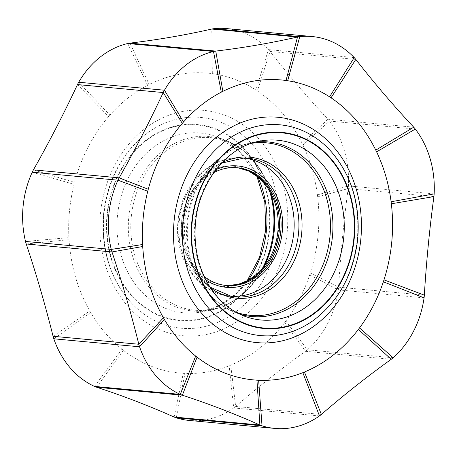 <?xml version="1.0" encoding="UTF-8"?>
<svg xmlns="http://www.w3.org/2000/svg" width="457" height="457" viewBox="0 0 457 457"><rect width="100%" height="100%" fill="white"/><g stroke="black" fill="none" stroke-linecap="round" stroke-linejoin="round"><path stroke-width="0.34" stroke-dasharray="2.29 1.71" d="M212.339 73.634L214.002 73.88C228.86 76.21 242.827 81.58 255.909 89.989L257.365 90.943C276.062 103.51 290.972 120.956 302.1 143.287L302.928 145.006C310.274 160.493 315.113 177.127 317.438 194.905L317.684 196.893C320.66 222.656 318.198 248.037 310.303 273.029L309.68 274.931C303.979 291.914 296.039 307.287 285.859 321.043L284.711 322.568C269.721 342.133 251.738 356.329 230.774 365.166L229.157 365.817C214.71 371.507 199.972 374.043 184.948 373.42L183.274 373.335C161.607 371.964 141.647 364.286 123.39 350.313L122.008 349.222C109.686 339.334 99.255 327.126 90.697 312.594L89.755 310.96C77.73 289.687 70.818 265.923 69.03 239.662L68.91 237.646C67.996 219.628 69.721 201.863 74.08 184.365L74.577 182.417C81.249 157.265 92.594 135.301 108.612 116.529L109.851 115.107C121.031 102.522 133.615 92.588 147.605 85.299L149.171 84.499C169.513 74.405 190.569 70.784 212.339 73.634L211.768 29.048M204.17 276.434A59.124 49.019 -84.7 0 1 183.188 222.102A59.124 49.019 -84.7 0 1 213.83 172.575M226.501 28.574A90.098 74.697 -84.7 0 1 268.459 49.607A28.157 23.341 -84.7 0 1 270.053 51.452A1126.214 933.674 95.3 0 0 327.966 119.214M413.722 127.195L327.972 119.214A28.157 23.341 -84.7 0 1 329.548 121.082A90.098 74.697 -84.7 0 1 348.4 185.913A28.157 23.341 -84.7 0 1 348.148 188.615A1126.214 933.674 95.3 0 0 338.586 287.179A28.157 23.341 -84.7 0 1 338.317 289.881A90.098 74.697 -84.7 0 1 307.372 349.794A28.157 23.341 -84.7 0 1 305.459 351.313A1126.214 933.674 95.3 0 0 235.629 406.456A28.157 23.341 -84.7 0 1 233.704 407.958A90.098 74.697 -84.7 0 1 189.204 420.446M262.067 269.139A87.67 72.68 -84.7 0 1 210.237 310.2A87.67 72.68 -84.7 0 1 192.671 311.028A87.67 72.68 -84.7 0 1 128.805 216.624A87.67 72.68 -84.7 0 1 209.597 136.512A87.67 72.68 -84.7 0 1 226.021 140.505A87.67 72.68 -84.7 0 1 269.39 190.42M247.945 280.541A90.269 74.839 -84.7 0 1 201.354 311.92A90.269 74.839 -84.7 0 1 117.506 215.561A90.269 74.839 -84.7 0 1 217.606 137.18A90.269 74.839 -84.7 0 1 257.617 176.608M263.935 266.894A86.641 71.829 -84.7 0 1 259.816 274.217A86.641 71.829 -84.7 0 1 194.385 310.154A86.641 71.829 -84.7 0 1 131.273 216.858A86.641 71.829 -84.7 0 1 211.111 137.688A86.641 71.829 -84.7 0 1 268.116 185.011A86.641 71.829 -84.7 0 1 270.812 192.968M269.133 230.562A98.004 81.249 -84.7 0 1 178.818 320.117A98.004 81.249 -84.7 0 1 107.424 214.59A98.004 81.249 -84.7 0 1 197.738 125.029A98.004 81.249 -84.7 0 1 269.133 230.562M107.041 214.55A98.461 81.626 -84.7 0 1 197.778 124.572A98.461 81.626 -84.7 0 1 269.51 230.602A98.461 81.626 95.3 0 1 178.773 320.574A98.461 81.626 95.3 0 1 107.041 214.55M103.716 214.207A105.835 87.738 95.3 0 0 131.268 302.791A105.835 87.738 95.3 0 0 221.456 320.66A105.835 87.738 95.3 0 0 278.353 231.459A105.835 87.738 -84.7 0 0 239.331 132.553A105.835 87.738 -84.7 0 0 147.04 133.215C122.07 152.558 107.572 179.55 103.539 214.196C100.831 249.362 110.068 278.896 131.268 302.791C110.405 279.393 101.277 249.865 103.893 214.219C108.109 179.133 122.493 152.135 147.04 133.215A105.835 87.738 -84.7 0 0 103.716 214.207M287.145 232.31A113.153 93.811 95.3 0 0 204.713 110.463A113.153 93.811 95.3 0 0 100.437 213.865A113.153 93.811 95.3 0 0 182.869 335.712A113.153 93.811 95.3 0 0 287.145 232.31M214.013 28.677L214.002 73.88M314.222 319.809A105.835 87.738 95.3 0 0 357.545 238.822A105.835 87.738 -84.7 0 0 329.994 150.233C350.862 173.637 359.985 203.165 357.368 238.811C353.152 273.897 338.774 300.895 314.222 319.809M235.841 312.125A86.641 71.829 -84.7 0 1 193.145 268.019A86.641 71.829 -84.7 0 1 201.446 178.807C214.065 159.145 230.591 147.148 251.03 142.83L259.913 141.11A90.269 74.839 95.3 0 0 194.768 223.176A90.269 74.839 95.3 0 0 243.655 315.85L235.241 312.525A87.67 72.68 -84.7 0 1 187.758 222.525A87.67 72.68 -84.7 0 1 251.03 142.83A87.67 72.68 -84.7 0 1 255.492 142.133M239.508 314.033A87.67 72.68 -84.7 0 1 235.241 312.525C215.955 304.511 201.925 289.675 193.145 268.019L189.821 259.49A70.806 58.702 95.3 0 0 210.323 287.624M221.942 162.703A70.806 58.702 95.3 0 0 196.607 186.582L201.446 178.807A86.641 71.829 -84.7 0 1 251.539 143.332M221.525 163.149L207.929 172.7L196.607 186.582A70.806 58.702 95.3 0 0 189.821 259.49L198.389 275.217L209.992 287.11M229.431 296.096A69.395 57.531 -84.7 0 1 227.152 295.793C196.91 291.949 173.814 257.017 178.002 221.308C180.732 185.691 209.746 156.008 239.988 157.779L244.524 157.916A69.681 57.771 95.3 0 0 183.537 222.136A69.681 57.771 95.3 0 0 231.636 296.496L227.152 295.793A69.395 57.531 -84.7 0 1 179.247 221.736A69.395 57.531 -84.7 0 1 239.988 157.779A69.395 57.531 -84.7 0 1 242.284 157.905M205.81 279.804A60.958 50.533 -84.7 0 1 181.68 221.959A60.958 50.533 -84.7 0 1 216.064 169.558M237.943 167.816A59.176 49.059 95.3 0 0 237.16 167.713A59.176 49.059 95.3 0 0 236.126 167.593A59.176 49.059 95.3 0 0 181.595 221.674A59.176 49.059 95.3 0 0 224.701 285.397A59.176 49.059 95.3 0 0 226.204 285.516A59.176 49.059 95.3 0 0 226.992 285.556L227.786 285.614M256.794 175.962L255.731 173.774L239.211 151.17L217.606 137.18L226.021 140.505C245.306 148.519 259.336 163.355 268.116 185.011L273.646 199.201A60.307 49.996 95.3 0 0 233.967 166.257A60.307 49.996 95.3 0 0 178.39 221.371A60.307 49.996 95.3 0 0 222.325 286.31A60.307 49.996 95.3 0 0 267.871 261.295L259.816 274.217C247.197 293.885 230.671 305.882 210.237 310.2L201.354 311.92L219.366 305.544L235.881 293.731L247.026 281.026M354.209 57.582L268.459 49.607L255.909 89.989M355.803 59.433L270.053 51.458L257.365 90.943M327.972 119.214L302.1 143.287M415.299 129.063L329.548 121.082L302.928 145.006M434.15 193.888L348.4 185.913L317.438 194.905M433.899 196.596L348.148 188.615L317.684 196.893M424.336 295.153L338.586 287.179L310.303 273.029M424.067 297.861L338.317 289.881L309.68 274.931M393.123 357.768L307.372 349.794L285.859 321.043M391.209 359.293L305.459 351.313L284.711 322.568M321.38 414.43L235.629 406.456L230.774 365.166M319.46 415.933L233.704 407.958L229.157 365.817M176.271 417.835L184.948 373.42M174.14 417.03L183.274 373.335M96.616 387.233L123.39 350.313M94.496 386.405L122.008 349.222M53.817 338.808L90.697 312.594M53.075 336.283L89.755 310.96M26.238 243.981L69.03 239.662M25.512 241.445L68.91 237.646M32.224 172.22L74.08 184.365M33.424 169.873L74.577 182.417M77.484 84.574L108.612 116.529M78.701 82.243L109.851 115.107M127.749 43.512L147.605 85.299M129.988 43.112L149.171 84.499M238.731 167.908L237.931 167.816"/><path stroke-width="0.69" d="M274.96 428.426L189.204 420.446A90.098 74.697 -84.7 0 1 176.271 417.835A28.157 23.341 -84.7 0 1 174.14 417.03A1126.214 933.674 95.3 0 0 96.621 387.233A28.157 23.341 -84.7 0 1 94.496 386.405A90.098 74.697 -84.7 0 1 53.817 338.808A28.157 23.341 -84.7 0 1 53.075 336.283A1126.214 933.674 95.3 0 0 26.238 243.981A28.157 23.341 -84.7 0 1 25.512 241.445A90.098 74.697 -84.7 0 1 32.224 172.22A28.157 23.341 -84.7 0 1 33.424 169.873A1126.214 933.674 95.3 0 0 77.484 84.574A28.157 23.341 -84.7 0 1 78.701 82.243A90.098 74.697 -84.7 0 1 127.749 43.512A28.157 23.341 -84.7 0 1 129.994 43.112A1126.214 933.674 95.3 0 0 211.768 29.048A28.157 23.341 -84.7 0 1 214.013 28.677A90.098 74.697 -84.7 0 1 226.501 28.574L312.251 36.554A90.098 74.697 95.3 0 0 299.763 36.651A28.157 23.341 95.3 0 0 297.518 37.023A1126.214 933.674 -84.7 0 1 215.744 51.087A28.157 23.341 95.3 0 0 213.499 51.487A90.098 74.697 95.3 0 0 164.451 90.218A28.157 23.341 95.3 0 0 163.235 92.548A1126.214 933.674 -84.7 0 1 119.174 177.847A28.157 23.341 95.3 0 0 117.975 180.195A90.098 74.697 95.3 0 0 111.262 249.419A28.157 23.341 95.3 0 0 111.988 251.956A1126.214 933.674 -84.7 0 1 138.825 344.258A28.157 23.341 95.3 0 0 139.568 346.789A90.098 74.697 95.3 0 0 180.247 394.38A28.157 23.341 95.3 0 0 182.372 395.208A1126.214 933.674 -84.7 0 1 259.89 425.01A28.157 23.341 95.3 0 0 262.021 425.815A90.098 74.697 95.3 0 0 274.96 428.426A90.098 74.697 95.3 0 0 319.46 415.939A28.157 23.341 95.3 0 0 321.38 414.43A1126.214 933.674 -84.7 0 1 391.209 359.293A28.157 23.341 95.3 0 0 393.123 357.768A90.098 74.697 95.3 0 0 424.067 297.855A28.157 23.341 95.3 0 0 424.336 295.153A1126.214 933.674 -84.7 0 1 433.899 196.596A28.157 23.341 95.3 0 0 434.15 193.888A90.098 74.697 95.3 0 0 415.304 129.063A28.157 23.341 95.3 0 0 413.722 127.195A1126.214 933.674 -84.7 0 1 355.803 59.433A28.157 23.341 95.3 0 0 354.209 57.582A90.098 74.697 95.3 0 0 312.251 36.554M287.682 80.735L286.019 80.489C264.5 77.593 243.444 81.215 222.85 91.354L221.285 92.154C207.295 99.443 194.716 109.377 183.531 121.962L182.292 123.379C166.405 141.893 155.06 163.857 148.257 189.272L147.76 191.232C143.401 208.723 141.676 226.478 142.59 244.501L142.704 246.512C144.418 272.492 151.324 296.262 163.435 317.809L164.377 319.443C172.929 333.981 183.366 346.189 195.687 356.077L197.07 357.168C215.093 371.05 235.052 378.722 256.954 380.184L258.633 380.275C273.652 380.898 288.39 378.362 302.842 372.672L304.448 372.021C325.207 363.349 343.19 349.154 358.391 329.423L359.539 327.898C369.719 314.142 377.659 298.769 383.36 281.786L383.983 279.884C391.849 255.189 394.311 229.814 391.363 203.765L391.118 201.76C388.793 183.982 383.954 167.348 376.614 151.861L375.78 150.142C364.829 128.017 349.919 110.571 331.045 97.798L329.588 96.844C316.507 88.43 302.534 83.06 287.682 80.735L299.763 36.651L214.013 28.677M213.83 172.575A59.124 49.019 -84.7 0 1 237.703 167.793A59.124 49.019 95.3 0 1 238.731 167.908A59.124 49.019 95.3 0 1 280.804 231.179A59.124 49.019 95.3 0 1 227.786 285.614A59.124 49.019 95.3 0 1 226.289 285.494A59.124 49.019 -84.7 0 1 204.17 276.434M257.617 176.608A90.269 74.839 -84.7 0 1 266.46 230.277A90.269 74.839 -84.7 0 1 247.945 280.541M269.39 190.42A87.67 72.68 -84.7 0 1 262.067 269.139M270.812 192.968A86.641 71.829 -84.7 0 1 263.935 266.894M286.019 80.489L297.518 37.023L211.768 29.048M360.824 239.165A113.153 93.811 -84.7 0 1 256.548 342.567A113.153 93.811 -84.7 0 1 174.117 220.72A113.153 93.811 -84.7 0 1 278.393 117.318A113.153 93.811 -84.7 0 1 360.824 239.165M182.914 221.571A105.835 87.738 95.3 0 0 221.936 320.477A105.835 87.738 95.3 0 0 314.222 319.809C339.191 300.472 353.689 273.48 357.722 238.834C360.436 203.668 351.193 174.134 329.994 150.233A105.835 87.738 -84.7 0 0 239.805 132.37A105.835 87.738 -84.7 0 0 182.914 221.571M191.751 222.428A98.461 81.626 -84.7 0 1 282.489 132.456A98.461 81.626 -84.7 0 1 354.221 238.48A98.461 81.626 95.3 0 1 263.483 328.457A98.461 81.626 95.3 0 1 191.751 222.428M192.129 222.468A98.004 81.249 95.3 0 0 263.523 328A98.004 81.249 95.3 0 0 353.838 238.44A98.004 81.249 -84.7 0 0 282.443 132.913A98.004 81.249 -84.7 0 0 192.129 222.468M343.755 237.469A90.269 74.839 95.3 0 0 277.993 140.259A90.269 74.839 95.3 0 0 259.913 141.11C226.358 146.508 196.242 185.422 195.128 228.746C194.459 247.186 197.955 264.089 205.627 279.444C214.944 297.273 227.626 309.406 243.655 315.85A90.269 74.839 95.3 0 0 260.57 319.957A90.269 74.839 95.3 0 0 343.755 237.469M255.492 142.133A87.67 72.68 -84.7 0 1 268.59 142.001A87.67 72.68 -84.7 0 1 332.456 236.4A87.67 72.68 -84.7 0 1 251.664 316.518A87.67 72.68 -84.7 0 1 239.508 314.033M251.539 143.332A86.641 71.829 -84.7 0 1 266.877 142.875A86.641 71.829 -84.7 0 1 329.994 236.172A86.641 71.829 -84.7 0 1 250.15 315.341A86.641 71.829 -84.7 0 1 235.841 312.125M210.323 287.624A70.806 58.702 95.3 0 0 236.412 298.164A70.806 58.702 95.3 0 0 301.66 233.458A70.806 58.702 95.3 0 0 250.082 157.214A70.806 58.702 95.3 0 0 221.942 162.703M209.992 287.11L231.636 296.496A69.681 57.771 95.3 0 0 234.332 296.839A69.681 57.771 95.3 0 0 298.547 233.161A69.681 57.771 95.3 0 0 247.785 158.128A69.681 57.771 95.3 0 0 244.524 157.916L221.525 163.149M242.284 157.905A69.395 57.531 -84.7 0 1 243.233 157.991A69.395 57.531 95.3 0 1 293.788 232.722A69.395 57.531 95.3 0 1 229.837 296.136A69.395 57.531 -84.7 0 1 229.431 296.096M205.81 279.804A60.958 50.533 -84.7 0 0 226.112 287.316A60.958 50.533 95.3 0 0 282.289 231.608A60.958 50.533 95.3 0 0 237.88 165.971A60.958 50.533 -84.7 0 0 216.064 169.558M237.943 167.816A59.176 49.059 95.3 0 1 279.261 231.036A59.176 49.059 95.3 0 1 226.992 285.556L238.194 284.368L249.179 279.85L259.319 272.052L267.871 261.295A60.307 49.996 95.3 0 0 273.646 199.201L267.231 187.05L258.702 177.516L248.734 171.049L237.931 167.816M434.15 193.888L391.118 201.76M433.899 196.596L391.363 203.765M415.299 129.063L376.614 151.861M413.722 127.195L375.78 150.142M355.803 59.433L331.045 97.798M354.209 57.582L329.588 96.844M424.336 295.153L383.983 279.884M424.067 297.861L383.36 281.786M393.123 357.768L359.539 327.898M391.209 359.293L358.391 329.423M321.38 414.43L304.448 372.021M319.46 415.933L302.842 372.672M258.633 380.275L262.021 425.815L176.271 417.835M174.14 417.03L259.89 425.01L256.954 380.184M197.07 357.168L182.372 395.208L96.616 387.233M94.496 386.405L180.247 394.38L195.687 356.077M164.377 319.443L139.568 346.783L53.817 338.808M53.075 336.283L138.825 344.258L163.435 317.809M142.704 246.512L111.988 251.956L26.238 243.981M25.512 241.445L111.262 249.419L142.59 244.501M147.76 191.232L117.975 180.195L32.224 172.22M33.424 169.873L119.174 177.847L148.257 189.272M182.292 123.379L163.235 92.548L77.484 84.574M78.701 82.243L164.451 90.218L183.531 121.962M221.285 92.154L213.499 51.487L127.749 43.512M129.988 43.112L215.744 51.087L222.85 91.354M256.794 175.962L264.803 202.005L265.723 230.214L259.553 257.302L247.026 281.026"/></g></svg>
